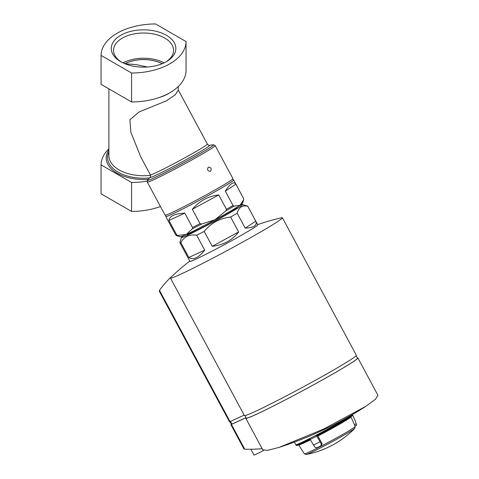 <?xml version="1.0" encoding="UTF-8"?>
<svg xmlns="http://www.w3.org/2000/svg" width="479" height="479" viewBox="0 0 479 479"><rect width="100%" height="100%" fill="white"/><g stroke="black" fill="none" stroke-linecap="round" stroke-linejoin="round"><path stroke-width="0.72" d="M125.115 63.791L136.09 64.599L147.43 66.994M124.953 63.725A27.74 16.017 180 0 1 162.165 63.725M219.256 187.546A38.524 1.647 151.7 0 1 184.116 206.575A38.524 1.647 151.7 0 1 165.081 215.155L147.304 182.098A38.524 1.647 151.7 0 0 166.345 173.524A38.524 1.647 151.7 0 0 201.485 154.495A38.524 1.647 151.7 0 0 215.167 145.61L232.944 178.661A38.524 1.647 151.7 0 1 219.256 187.546M208.317 167.207C206.886 169.68 207.569 171.057 210.383 171.338L210.509 171.272C211.862 168.836 211.173 167.458 208.443 167.141L208.317 167.207M225.31 191.145L235.866 184.134C233.716 181.188 230.195 183.523 225.31 191.145L233.028 205.497A38.524 1.647 151.7 0 1 229.89 207.323A38.524 1.647 151.7 0 1 226.459 209.293L225.932 210.814L215.005 219.735A35.446 1.515 151.7 0 1 186.343 234.429L192.408 228.734L192.516 227.489L184.798 213.131C174.691 213.652 169.398 216.101 168.931 220.472L176.649 234.824A38.524 1.647 151.7 0 1 175.715 234.932L176.691 235.722A38.075 1.629 151.7 0 0 177.793 235.494L176.649 234.824M235.866 184.134L243.583 198.492L243.685 199.725L240.069 205.269A35.446 1.515 151.7 0 1 215.005 219.735L201.587 224.028L200.03 223.633A38.524 1.647 151.7 0 1 192.516 227.489M192.313 209.281L218.741 194.935C208.413 196.097 199.605 200.881 192.313 209.281L200.03 223.633M218.741 194.935L226.459 209.293M243.703 199.665A38.075 1.629 151.7 0 1 243.697 199.689L242.625 203.246A35.446 1.515 151.7 0 1 240.069 205.269L233.962 206.18L233.028 205.497M177.793 235.494L186.343 234.429A35.446 1.515 151.7 0 1 180.248 236.788L176.691 235.722M178.236 86.585L178.236 90.238L175.23 94.824L166.261 100.901L139.132 111.924L129.923 119.762L130.863 132.324L140.772 156.926L150.376 174.799A32.362 1.383 151.7 0 0 179.535 160.687A32.362 1.383 151.7 0 0 207.383 144.143L178.236 89.932M148.25 179.356A37.368 21.573 180 0 1 108.889 149.903M131.575 73.024L131.575 101.961L101.063 84.346L101.063 55.408L131.575 73.024A54.881 31.686 0 0 0 186.056 41.565L155.549 23.95A54.881 31.686 0 0 0 101.063 55.408M108.889 148.795A54.881 31.686 0 0 0 101.063 164.872L101.063 193.815L131.575 211.431A54.881 31.686 0 0 0 160.453 206.545M131.575 101.961A54.881 31.686 0 0 0 169.985 92.681A54.881 31.686 0 0 0 186.056 70.503L186.056 41.565M166.393 35.302A32.291 18.645 180 0 1 166.393 61.671A32.291 18.645 180 0 1 120.726 61.671A32.291 18.645 180 0 1 120.726 35.302A32.291 18.645 180 0 1 166.393 35.302M101.063 164.872L131.575 182.487A54.881 31.686 0 0 0 147.131 181.122M131.575 182.487L131.575 211.431M184.798 213.131L168.931 220.472M121.564 62.132A30.015 17.328 180 0 1 113.547 50.349A30.015 17.328 180 0 1 132.072 34.338A30.015 17.328 180 0 1 164.782 38.092A30.015 17.328 180 0 1 173.572 50.349A30.015 17.328 180 0 1 165.56 62.132M123.049 62.887A30.015 17.328 180 0 1 164.069 62.887M162.231 63.695A27.74 16.017 0 0 0 124.887 63.695M245.972 417.658L231.405 424.346L229.98 421.694M356.148 355.735L357.466 358.184A63.18 2.7 151.7 0 1 303.099 390.487A63.18 2.7 151.7 0 1 246.17 418.029L244.853 415.58M238.644 231.956L212.215 246.302C223.376 245.086 232.183 240.302 238.644 231.956L230.627 217.041A38.524 1.647 -28.3 0 0 237.195 213.245C238.787 207.347 242.308 205.012 247.751 206.239A38.524 1.647 -28.3 0 0 247.745 206.192A38.524 1.647 -28.3 0 0 247.679 206.144L242.47 204.581A34.674 1.479 -28.3 0 0 239.853 205.407M212.215 246.302L204.198 231.387C211.071 223.046 219.879 218.262 230.627 217.041M204.707 250.152L188.834 257.486C190.893 258.941 193.3 259.043 196.049 257.792C198.803 256.499 201.689 253.954 204.707 250.152L196.683 235.237A38.524 1.647 -28.3 0 0 204.198 231.387M188.834 257.486L180.817 242.572C184.187 236.56 189.48 234.111 196.683 235.237M183.577 235.668A34.674 1.479 -28.3 0 0 181.451 237.392L179.87 242.631A38.524 1.647 -28.3 0 0 179.882 242.679A38.524 1.647 -28.3 0 0 180.817 242.572M255.774 221.154L245.212 228.16C253.966 227.729 257.486 225.393 255.774 221.154L247.751 206.239M245.212 228.16L237.195 213.245M186.72 234.255L186.882 234.548A28.506 1.215 -28.3 0 0 191.828 232.686A28.506 1.215 -28.3 0 0 220.154 217.975A28.506 1.215 -28.3 0 0 237.099 207.545L236.943 207.251M181.451 237.392A34.674 1.479 -28.3 0 0 187.475 235.201A34.674 1.479 -28.3 0 0 222.531 216.969A34.674 1.479 -28.3 0 0 242.47 204.581M244.176 415.131L229.537 421.849L159.172 290.987M257.654 224.615A238.859 238.859 0 0 1 281.532 217.771A63.569 2.718 151.7 0 1 282.406 217.777L356.346 355.292A63.569 2.718 151.7 0 1 301.644 387.786A63.569 2.718 151.7 0 1 244.374 415.497L170.434 277.982A63.569 2.718 151.7 0 1 170.799 277.353A234.345 135.3 60 0 0 170.296 277.832A234.345 135.3 60 0 0 159.489 290.376L159.693 290.693M282.406 217.777A63.569 2.718 151.7 0 1 227.705 250.272A63.569 2.718 151.7 0 1 170.434 277.982M257.696 224.699A38.679 1.653 151.7 0 1 257.9 224.759A38.679 1.653 151.7 0 1 224.615 244.529A38.679 1.653 151.7 0 1 189.768 261.39A38.679 1.653 151.7 0 1 189.834 261.187M246.014 417.742A63.647 2.718 -28.3 0 0 245.763 418.245L262.737 449.811L267.629 450.35L279.227 447.344L323.63 429.07L365.848 406.324L375.446 399.3L377.937 395.277L357.873 357.969A63.647 2.718 -28.3 0 0 357.31 357.897M262.139 448.697A366.938 211.85 60 0 1 244.739 449.212L231.411 424.424L245.984 417.688M231.369 424.274A138.694 5.928 -28.3 0 0 231.363 424.28L230.878 424.628L243.985 449.009L244.739 449.212M245.763 418.245A63.647 2.718 -28.3 0 0 303.105 390.499A63.647 2.718 -28.3 0 0 357.873 357.969M230.878 424.628L231.411 424.424M250.846 449.248L253.966 455.05A11.556 0.491 -28.3 0 0 263.63 450.41M321.002 445.781L320.87 445.859A30.668 1.311 -28.3 0 1 316.942 447.871L314.895 447.23L309.931 439.117A32.051 1.371 -28.3 0 1 296.148 445.231A32.051 1.371 -28.3 0 0 296.148 445.231L295.8 444.662A32.081 1.371 -28.3 0 0 311.679 437.501A32.081 1.371 -28.3 0 0 340.916 421.67A32.081 1.371 -28.3 0 0 351.538 415.089M320.87 445.859L321.313 443.937L316.571 435.716A32.051 1.371 -28.3 0 0 341.21 422.25A32.051 1.371 -28.3 0 0 352.598 414.916L355.424 421.31L356.598 425.232L355.035 426.041L355.22 426.514A28.848 1.233 -28.3 0 1 344.97 433.16A28.848 1.233 -28.3 0 1 318.721 447.38A28.848 1.233 -28.3 0 1 304.41 453.835L298.686 445.003A29.704 1.269 -28.3 0 0 310.386 439.89M355.424 421.31A31.506 1.347 -28.3 0 0 355.418 421.263L356.604 425.232L355.053 426.076L351.011 416.934A29.704 1.269 -28.3 0 1 317.87 436.064L322.02 443.47L321.619 445.374L321.002 445.787M352.592 415.155C351.867 415.64 354.867 414.419 346.107 419.82C338.222 424.544 328.504 429.92 316.966 435.962L316.571 435.716L316.978 435.956A31.464 1.347 -28.3 0 0 352.281 415.568L352.598 414.916M232.56 179.194L233.674 180.02A38.524 1.647 151.7 0 1 219.987 188.906A38.524 1.647 151.7 0 1 184.846 207.934A38.524 1.647 151.7 0 1 165.806 216.508L175.715 234.932M233.674 180.02L243.577 198.444A38.524 1.647 151.7 0 1 243.583 198.492M201.587 224.028A38.075 1.629 151.7 0 1 192.408 228.734M233.962 206.18A38.075 1.629 151.7 0 1 225.932 210.814M243.577 198.444L243.697 199.689A38.075 1.629 151.7 0 1 243.685 199.725M169.267 93.088A34.674 20.016 180 0 1 159.19 97.524M150.58 175.326A34.674 20.016 180 0 1 108.889 155.723L108.889 88.86M149.496 177.937A36.009 20.789 180 0 1 108.889 151.825M150.19 177.17A101.71 101.71 0 0 0 147.598 180.122A37.554 1.605 151.7 0 0 181.319 164.01A37.554 1.605 151.7 0 0 213.365 144.76A101.71 101.71 0 0 0 209.467 145.299A33.901 1.449 151.7 0 1 180.601 162.662A33.901 1.449 151.7 0 1 150.19 177.17C150.574 177.254 150.64 176.464 150.376 174.799M230.076 421.652L159.489 290.376M231.938 424.143L230.495 421.454M355.418 421.263L352.448 414.557M313.5 445.093A31.506 1.347 -28.3 0 0 319.978 441.77M310.147 439.483A32.027 1.371 -28.3 0 0 316.775 436.088M354.735 428.406A92.459 92.459 0 0 1 306.255 454.475L306.255 454.475A27.782 1.186 -28.3 0 0 345.018 434.549A27.782 1.186 -28.3 0 0 354.735 428.406L355.22 426.514M296.926 445.123A31.464 1.347 -28.3 0 0 310.135 439.459M321.313 443.937L322.02 443.47M356.25 423.771L354.484 424.729M209.467 145.299C209.323 145.664 208.628 145.281 207.383 144.143M213.365 144.76L215.167 145.61M147.598 180.122L147.304 182.098M165.806 216.508L165.734 215.125M257.834 224.956L247.745 206.192M189.971 261.45L179.882 242.679M189.792 261.109A238.859 238.859 0 0 0 170.296 277.832M279.227 447.344A369.848 369.848 0 0 0 365.411 406.605M295.8 444.662L294.387 442.081M306.255 454.475L304.41 453.835M298.686 445.003L298.285 444.746M296.148 445.231C295.98 445.949 297.441 445.781 310.332 439.357"/></g></svg>
